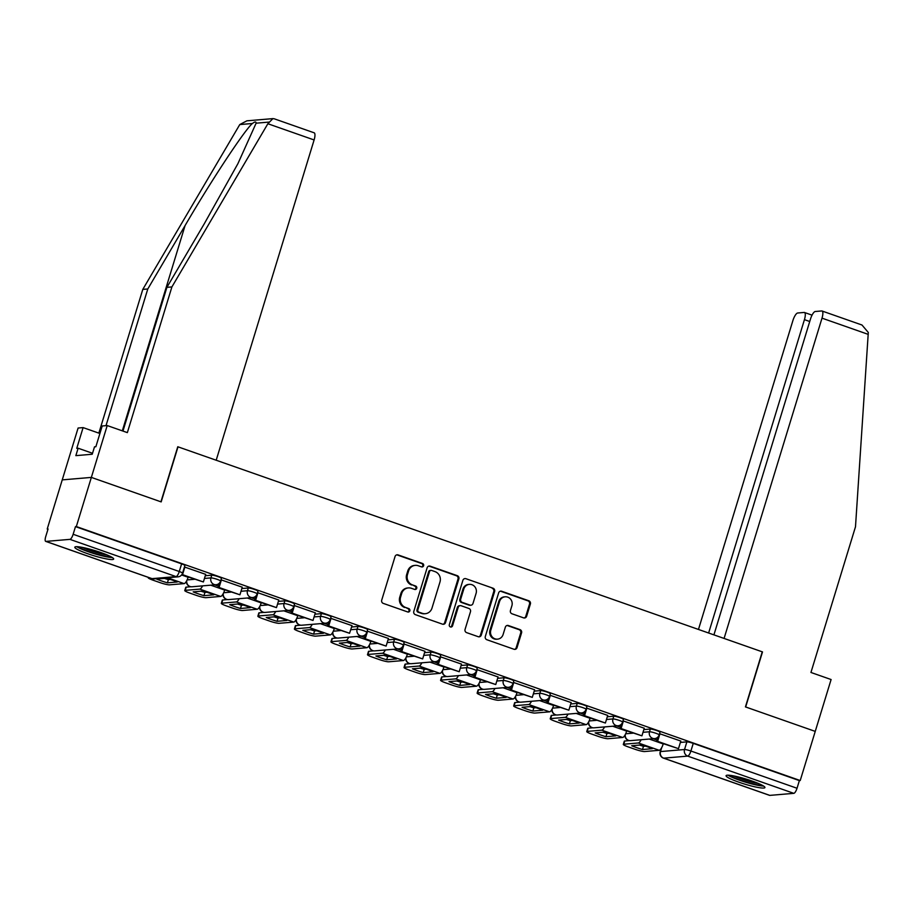 <?xml version="1.0" encoding="UTF-8"?>
<svg xmlns="http://www.w3.org/2000/svg" width="914" height="914" viewBox="0 0 914 914"><rect width="100%" height="100%" fill="white"/><g stroke="black" fill="none" stroke-linecap="round" stroke-linejoin="round"><path stroke-width="1.37" d="M423.616 565.743A1.794 1.691 85.1 0 0 422.531 563.481L398.093 554.912A2.559 2.411 85.1 0 0 395.054 556.523L381.709 600.155A2.559 2.411 85.1 0 0 383.274 603.389L407.701 611.957A1.794 1.691 85.1 0 0 409.838 610.826A1.794 1.691 85.1 0 0 408.741 608.564L405.576 607.456A8.18 7.723 85.1 0 1 400.595 597.116L401.703 593.483A8.18 7.723 85.1 0 1 411.437 588.308L414.602 589.416A1.794 1.691 85.1 0 0 416.727 588.285A1.794 1.691 85.1 0 0 415.63 586.023L412.477 584.914A8.18 7.723 85.1 0 1 407.484 574.575L408.592 570.942A8.18 7.723 85.1 0 1 418.326 565.766L421.491 566.874A1.794 1.691 85.1 0 0 423.616 565.743M421.731 566.943A1.794 1.691 85.1 0 0 421.674 563.55L397.247 554.981A2.559 2.411 85.1 0 0 396.71 554.867M407.941 612.026A1.794 1.691 85.1 0 0 407.895 608.644L405.576 607.456M414.842 589.484A1.794 1.691 85.1 0 0 414.785 586.103L412.477 584.914M100.86 552.559A20.314 2.593 -163 0 0 74.811 547.189A20.314 2.593 -163 0 0 87.618 553.69A20.314 2.593 -163 0 0 113.656 559.06A20.314 2.593 -163 0 0 100.86 552.559M752.119 781.059A20.314 2.593 -163 0 0 726.082 775.689A20.314 2.593 -163 0 0 738.878 782.19A20.314 2.593 -163 0 0 764.927 787.56A20.314 2.593 -163 0 0 752.119 781.059M523.596 617.864A2.559 2.411 85.1 0 0 526.635 616.253L530.383 604.005A2.559 2.411 85.1 0 0 528.818 600.772L501.683 591.255A2.559 2.411 85.1 0 0 498.644 592.878L485.311 636.498A2.559 2.411 85.1 0 0 486.865 639.731L513.999 649.26A2.559 2.411 85.1 0 0 517.038 647.638L521.563 632.854A2.559 2.411 85.1 0 0 519.997 629.62L508.39 625.542A2.559 2.411 85.1 0 0 505.351 627.164L503.111 634.499A6.832 6.455 85.1 0 1 497.536 639.149A6.832 6.455 85.1 0 1 490.807 630.18L499.581 601.458A6.832 6.455 85.1 0 1 505.156 596.808A6.832 6.455 85.1 0 1 511.886 605.776L510.423 610.563A2.559 2.411 85.1 0 0 511.989 613.785L523.596 617.864M122.956 431.077L166.896 287.35L171.901 286.927L127.354 432.619L107.212 425.558L102.208 425.981L95.867 446.718L94.508 446.832L92.234 454.247L75.851 455.64L78.124 448.226L76.765 448.34L83.105 427.603L78.101 428.026L62.243 479.884L91.354 477.405L161.172 501.9L178.002 446.832L762.265 651.831L745.436 706.899L815.242 731.394L800.218 780.533L76.33 526.555L75.485 526.624L73.143 534.279L179.27 571.513A5.21 0.663 17 0 1 182.549 573.181L184.891 565.526A5.21 0.663 17 0 0 181.612 563.858L179.27 571.513A5.21 1.565 -70.7 0 1 176.059 576.597L69.932 539.363A5.21 1.565 -70.7 0 0 73.143 534.279M69.932 539.363L45.917 541.408A5.21 1.565 -70.7 0 1 45.7 541.374A5.21 1.565 -70.7 0 1 45.723 536.609L48.065 528.955L47.22 529.023L62.243 479.884L91.354 477.405L76.33 526.555M458.862 578.916A2.559 2.411 85.1 0 0 457.308 575.683L430.174 566.166A2.559 2.411 85.1 0 0 427.135 567.788L413.791 611.409A2.559 2.411 85.1 0 0 415.356 614.642L442.49 624.159A2.559 2.411 85.1 0 0 445.529 622.548L458.862 578.916L458.017 578.985A2.559 2.411 85.1 0 0 456.463 575.763L429.329 566.234A2.559 2.411 85.1 0 0 428.792 566.12M465.934 578.711L493.069 588.228A2.559 2.411 85.1 0 1 494.623 591.461L481.278 635.093A2.559 2.411 85.1 0 1 478.239 636.704L466.631 632.637A2.559 2.411 85.1 0 1 465.066 629.403L470.482 611.706A2.559 2.411 85.1 0 0 468.928 608.484L461.216 605.776A2.559 2.411 85.1 0 0 458.177 607.399L452.544 625.816A1.794 1.691 85.1 0 1 451.093 627.027A1.794 1.691 85.1 0 1 449.322 624.685L462.884 580.333A2.559 2.411 85.1 0 1 465.934 578.711L493.069 588.228M680.382 742.419L686.871 741.871L684.529 749.526A5.21 0.663 17 0 1 690.904 751.022L797.031 788.256A5.21 1.565 109.3 0 1 793.82 793.341L769.805 795.386A5.21 1.565 109.3 0 1 769.588 795.363A5.21 1.565 109.3 0 1 769.405 795.249M47.22 529.023L47.962 529.286M800.218 780.533L799.373 780.602L797.031 788.256M205.707 574.369L184.445 566.988M242.256 587.188L220.994 579.807M278.793 600.018L257.531 592.626M315.341 612.837L294.079 605.456M328.937 621.691L327.612 626.033L349.559 633.265L352.027 625.644L330.628 618.275M388.439 638.475L367.177 631.094M424.976 651.305L403.714 643.924M461.524 664.124L440.262 656.743M498.073 676.943L476.811 669.562M534.621 689.773L513.36 682.381M571.159 702.592L549.897 695.211M607.707 715.411L586.445 708.03M644.256 728.241L622.994 720.849M680.804 741.06L659.542 733.679M643.833 729.601L650.322 729.052L649.488 731.76A5.21 0.663 17 0 1 655.132 733.017A5.21 0.663 17 0 1 659.154 734.925L659.988 732.217A5.21 0.663 -163 0 0 655.966 730.297A5.21 0.663 -163 0 0 650.322 729.052M607.296 716.77L613.774 716.222L612.94 718.941A5.21 0.663 17 0 1 618.584 720.186A5.21 0.663 17 0 1 622.605 722.106L623.439 719.387A5.21 0.663 -163 0 0 619.418 717.479A5.21 0.663 -163 0 0 613.774 716.222M570.747 703.951L577.225 703.403L576.403 706.122A5.21 0.663 17 0 1 582.035 707.367A5.21 0.663 17 0 1 586.068 709.287L586.891 706.568A5.21 0.663 -163 0 0 582.869 704.648A5.21 0.663 -163 0 0 577.225 703.403M534.199 691.133L540.688 690.584L539.854 693.292A5.21 0.663 17 0 1 545.498 694.549A5.21 0.663 17 0 1 549.52 696.468L550.342 693.749A5.21 0.663 -163 0 0 546.321 691.829A5.21 0.663 -163 0 0 540.688 690.584M497.65 678.314L504.14 677.754L503.306 680.473A5.21 0.663 17 0 1 508.949 681.718A5.21 0.663 17 0 1 512.971 683.638L513.805 680.93A5.21 0.663 -163 0 0 509.784 679.011A5.21 0.663 -163 0 0 504.14 677.754M461.113 665.483L467.591 664.935L466.757 667.654A5.21 0.663 17 0 1 472.401 668.899A5.21 0.663 17 0 1 476.423 670.819L477.257 668.1A5.21 0.663 -163 0 0 473.235 666.18A5.21 0.663 -163 0 0 467.591 664.935M424.564 652.665L431.042 652.116L430.22 654.835A5.21 0.663 17 0 1 435.852 656.081A5.21 0.663 17 0 1 439.885 658L440.708 655.281A5.21 0.663 -163 0 0 436.686 653.361A5.21 0.663 -163 0 0 431.042 652.116M388.016 639.846L394.505 639.286L393.671 642.005A5.21 0.663 17 0 1 399.315 643.262A5.21 0.663 17 0 1 403.337 645.17L404.159 642.462A5.21 0.663 -163 0 0 400.138 640.543A5.21 0.663 -163 0 0 394.505 639.286M351.467 627.015L357.957 626.467L357.123 629.186A5.21 0.663 17 0 1 362.767 630.432A5.21 0.663 17 0 1 366.788 632.351L367.622 629.632A5.21 0.663 -163 0 0 363.601 627.712A5.21 0.663 -163 0 0 357.957 626.467M314.93 614.197L321.408 613.648L320.574 616.367A5.21 0.663 17 0 1 326.218 617.613A5.21 0.663 17 0 1 330.24 619.532L331.074 616.813A5.21 0.663 -163 0 0 327.052 614.894A5.21 0.663 -163 0 0 321.408 613.648M278.382 601.378L284.86 600.829L284.037 603.537A5.21 0.663 17 0 1 289.669 604.794A5.21 0.663 17 0 1 293.702 606.702L294.525 603.994A5.21 0.663 -163 0 0 290.503 602.075A5.21 0.663 -163 0 0 284.86 600.829M241.833 588.547L248.322 587.999L247.488 590.718A5.21 0.663 17 0 1 253.132 591.964A5.21 0.663 17 0 1 257.154 593.883L257.977 591.164A5.21 0.663 -163 0 0 253.955 589.256A5.21 0.663 -163 0 0 248.322 587.999M205.284 575.729L211.774 575.18L210.94 577.899A5.21 0.663 17 0 1 216.584 579.145A5.21 0.663 17 0 1 220.605 581.064L221.439 578.345A5.21 0.663 -163 0 0 217.418 576.426A5.21 0.663 -163 0 0 211.774 575.18M799.373 780.602L693.246 743.368A5.21 0.663 -163 0 0 686.871 741.871M75.485 526.624L181.612 563.858M218.4 586.16L214.653 584.846M254.949 598.99L251.201 597.676M291.497 611.809L287.75 610.495M328.046 624.628L324.287 623.314M364.583 637.458L360.836 636.133M401.132 650.277L397.384 648.963M437.68 663.096L433.933 661.782M474.229 675.926L470.47 674.601M510.766 688.745L507.019 687.431M547.315 701.564L543.567 700.25M583.863 714.382L580.116 713.069M620.412 727.213L616.653 725.899M656.949 740.032L653.202 738.718M415.264 565.378L414.419 565.446A8.18 7.723 85.1 0 0 407.747 571.01L408.592 570.942M411.62 584.983A8.18 7.723 85.1 0 1 406.639 574.655L407.747 571.01M408.375 587.919L407.518 587.988A8.18 7.723 85.1 0 0 400.858 593.552L401.703 593.483M404.731 607.524A8.18 7.723 85.1 0 1 399.749 597.196L400.858 593.552M443.016 624.285A2.559 2.411 85.1 0 0 444.672 622.617L458.017 578.985M431.659 570.45A1.794 1.691 85.1 0 0 429.534 571.581L417.824 609.878A1.794 1.691 85.1 0 0 418.92 612.14L422.257 613.305A8.18 7.723 85.1 0 0 431.979 608.13L439.988 581.955A8.18 7.723 85.1 0 0 434.995 571.616L431.659 570.45M430.997 570.359L430.14 570.427A1.794 1.691 85.1 0 0 428.689 571.65L429.534 571.581M425.318 613.694L424.462 613.774A8.18 7.723 85.1 0 1 421.4 613.374L418.064 612.209A1.794 1.691 85.1 0 1 416.978 609.946L428.689 571.65M478.776 636.83A2.559 2.411 85.1 0 0 480.433 635.161L493.777 591.529A2.559 2.411 85.1 0 0 492.212 588.308M460.268 605.651L459.411 605.731A2.559 2.411 85.1 0 0 457.331 607.467L451.699 625.884L452.544 625.816M450.659 627.015A1.794 1.691 85.1 0 0 451.699 625.884M476.091 593.346A6.832 6.455 85.1 0 0 469.362 584.377A6.832 6.455 85.1 0 0 463.798 589.027L460.702 599.15A2.559 2.411 85.1 0 0 462.256 602.383L469.956 605.091A2.559 2.411 85.1 0 0 472.995 603.469L476.091 593.346M469.362 584.377L468.516 584.446A6.832 6.455 85.1 0 0 462.941 589.107L463.798 589.027M470.916 605.205L470.07 605.285A2.559 2.411 85.1 0 1 469.111 605.159L461.41 602.452A2.559 2.411 85.1 0 1 459.845 599.218L462.941 589.107M505.156 596.808L504.311 596.876A6.832 6.455 85.1 0 0 498.736 601.526L499.581 601.458M497.536 639.149L496.69 639.217A6.832 6.455 85.1 0 1 489.961 630.249L498.736 601.526M514.525 649.374A2.559 2.411 85.1 0 0 516.193 647.706L520.706 632.922A2.559 2.411 85.1 0 0 519.152 629.689L507.544 625.622A2.559 2.411 85.1 0 0 507.007 625.496M524.122 617.978A2.559 2.411 85.1 0 0 525.79 616.322L529.526 604.074A2.559 2.411 85.1 0 0 527.972 600.852L500.838 591.324A2.559 2.411 85.1 0 0 500.312 591.209M172.243 580.07A16.144 2.068 -163 0 0 166.485 578.219L156.625 579.053A16.144 2.068 17 0 0 167.399 582.835L177.259 581.99A16.144 2.068 -163 0 0 172.243 580.07M181.692 574.837L203.376 581.967L182.537 574.655L184.868 567M203.376 581.967L205.719 574.312M181.783 574.723L182.537 574.655M148.674 577.499L148.662 577.534A7.815 0.994 -163 0 0 148.217 577.717A7.815 0.994 -163 0 0 153.141 580.219L159.939 582.595A7.815 0.994 -163 0 0 169.513 584.846L184.114 583.612A6.512 1.965 -70.7 0 0 188.124 577.26L188.17 577.111M170.415 579.453L168.382 579.625A16.144 2.068 17 0 1 164.44 578.391M168.382 579.625L167.399 582.835M267.871 123.733L272.898 118.614L274.2 118.786L314.153 132.804A7.815 2.354 109.3 0 1 314.108 139.956L267.871 123.733L171.901 286.927M166.896 287.35L204.176 223.953L237.937 163.606L256.114 123.184C256.149 121.516 254.915 121.619 252.413 123.493C244.803 129.765 211.294 180.549 185.074 225.575L147.794 288.973L106.013 425.65M107.212 425.558L91.354 477.405L160.933 501.82L177.773 446.752L216.195 460.233L314.108 139.956M99.912 433.499L83.105 427.603M272.898 118.614L246.883 120.831L239.776 124.567L142.79 289.407L147.794 288.973M142.79 289.407L98.849 433.122M92.531 453.287L78.124 448.226M822.04 311L861.993 325.018L868.3 332.468L855.493 526.772L810.947 672.464L831.1 679.536L815.242 731.394L745.664 706.979L762.505 651.911L724.082 638.429L822.006 318.152A7.815 2.354 -70.7 0 0 822.04 311A7.815 2.354 -70.7 0 0 821.72 310.954L815.265 311.503A7.815 2.354 -70.7 0 0 810.455 319.135L713.925 634.864M809.735 321.5L804.434 319.649A7.815 2.354 -70.7 0 0 804.469 312.485A7.815 2.354 -70.7 0 0 804.149 312.451L797.694 312.999A7.815 2.354 -70.7 0 0 792.884 320.62L698.467 629.449M804.434 319.649L708.624 633.014M110.811 556.683A17.572 2.251 17 0 1 110.651 556.695A17.572 2.251 17 0 1 93.948 553.221A17.572 2.251 17 0 1 78.513 546.801M76.799 546.686A20.177 2.582 -163 0 0 94.085 553.61A20.177 2.582 -163 0 0 112.296 557.54M82.797 547.497A16.269 2.079 -163 0 0 106.869 554.855M762.07 785.183A17.572 2.251 17 0 1 761.922 785.195A17.572 2.251 17 0 1 745.218 781.721A17.572 2.251 17 0 1 729.772 775.301M728.058 775.186A20.177 2.582 -163 0 0 745.356 782.11A20.177 2.582 -163 0 0 763.556 786.04M734.056 775.997A16.269 2.079 -163 0 0 758.129 783.355M208.792 592.9A16.144 2.068 -163 0 0 203.022 591.038L193.162 591.872A16.144 2.068 17 0 0 203.948 595.654L213.807 594.82A16.144 2.068 -163 0 0 208.792 592.9M219.303 583.223L217.978 587.576L239.925 594.797L219.074 587.474L221.417 579.819M239.925 594.797L242.267 587.142M217.978 587.576L219.074 587.474M190.923 586.742L186.193 587.142L185.211 590.353A7.815 0.994 -163 0 0 184.765 590.535A7.815 0.994 -163 0 0 189.689 593.037L196.487 595.425A7.815 0.994 -163 0 0 206.061 597.676L220.662 596.431A6.512 1.965 -70.7 0 0 224.673 590.078L224.707 589.93M185.211 590.353L199.812 589.119A6.512 1.965 -70.7 0 0 202.588 585.874M206.964 592.272L204.919 592.443A16.144 2.068 17 0 1 200.989 591.209M184.765 590.535L185.748 587.325A7.815 0.994 17 0 1 186.193 587.142M204.919 592.443L203.948 595.654M245.34 605.719A16.144 2.068 -163 0 0 239.571 603.857L229.711 604.691A16.144 2.068 17 0 0 240.485 608.473L250.345 607.639A16.144 2.068 -163 0 0 245.34 605.719M255.851 596.054L254.515 600.395L276.474 607.616L255.623 600.304L257.965 592.649M276.474 607.616L278.816 599.961M254.515 600.395L255.623 600.304M227.46 599.561L222.73 599.972L221.748 603.183A7.815 0.994 -163 0 0 221.314 603.354A7.815 0.994 -163 0 0 226.238 605.856L233.024 608.244A7.815 0.994 -163 0 0 242.598 610.495L257.2 609.25A6.512 1.965 -70.7 0 0 261.21 602.897L261.255 602.76M221.748 603.183L236.349 601.938A6.512 1.965 -70.7 0 0 239.137 598.693M243.512 605.091L241.467 605.262A16.144 2.068 17 0 1 237.537 604.028M221.314 603.354L222.296 600.155A7.815 0.994 17 0 1 222.73 599.972M241.467 605.262L240.485 608.473M281.878 618.538A16.144 2.068 -163 0 0 276.119 616.676L266.26 617.521A16.144 2.068 17 0 0 277.033 621.303L286.893 620.457A16.144 2.068 -163 0 0 281.878 618.538M292.389 608.873L291.063 613.214L313.022 620.435L292.172 613.123L294.514 605.468M313.022 620.435L315.364 612.78M291.063 613.214L292.172 613.123M264.009 612.391L259.279 612.791L258.296 616.002A7.815 0.994 -163 0 0 257.862 616.185A7.815 0.994 -163 0 0 262.775 618.687L269.573 621.063A7.815 0.994 -163 0 0 279.147 623.314L293.748 622.08A6.512 1.965 -70.7 0 0 297.758 615.716L297.804 615.579M258.296 616.002L272.898 614.756A6.512 1.965 -70.7 0 0 275.685 611.523M280.05 617.921L278.016 618.093A16.144 2.068 17 0 1 274.074 616.859M257.862 616.185L258.833 612.974A7.815 0.994 17 0 1 259.279 612.791M278.016 618.093L277.033 621.303M318.426 631.357A16.144 2.068 -163 0 0 312.668 629.506L302.808 630.34A16.144 2.068 17 0 0 313.582 634.122L323.442 633.288A16.144 2.068 -163 0 0 318.426 631.357M349.559 633.265L328.72 625.941L331.051 618.287M327.612 626.033L328.72 625.941M300.557 625.21L295.828 625.61L294.845 628.821A7.815 0.994 -163 0 0 294.399 629.003A7.815 0.994 -163 0 0 299.324 631.505L306.121 633.893A7.815 0.994 -163 0 0 315.696 636.133L330.297 634.899A6.512 1.965 -70.7 0 0 334.307 628.546L334.353 628.398M294.845 628.821L309.446 627.587A6.512 1.965 -70.7 0 0 312.222 624.342M316.598 630.74L314.565 630.911A16.144 2.068 17 0 1 310.623 629.677M294.399 629.003L295.382 625.793A7.815 0.994 17 0 1 295.828 625.61M314.565 630.911L313.582 634.122M354.975 644.187A16.144 2.068 -163 0 0 349.205 642.325L339.345 643.159A16.144 2.068 17 0 0 350.131 646.941L359.99 646.107A16.144 2.068 -163 0 0 354.975 644.187M365.486 634.522L364.16 638.863L386.108 646.084L365.257 638.772L367.599 631.117M386.108 646.084L388.45 638.429M364.16 638.863L365.257 638.772M337.106 638.029L332.376 638.429L331.394 641.639A7.815 0.994 -163 0 0 330.948 641.822A7.815 0.994 -163 0 0 335.872 644.324L342.67 646.712A7.815 0.994 -163 0 0 352.244 648.963L366.845 647.718A6.512 1.965 -70.7 0 0 370.856 641.365L370.89 641.228M331.394 641.639L345.995 640.406A6.512 1.965 -70.7 0 0 348.771 637.161M353.147 643.559L351.102 643.73A16.144 2.068 17 0 1 347.171 642.496M330.948 641.822L331.931 638.612A7.815 0.994 17 0 1 332.376 638.429M351.102 643.73L350.131 646.941M391.523 657.006A16.144 2.068 -163 0 0 385.754 655.144L375.894 655.989A16.144 2.068 17 0 0 386.668 659.771L396.527 658.925A16.144 2.068 -163 0 0 391.523 657.006M402.034 647.341L400.698 651.682L422.656 658.903L401.806 651.591L404.148 643.936M422.656 658.903L424.999 651.248M400.698 651.682L401.806 651.591M373.643 650.859L368.913 651.259L367.931 654.47A7.815 0.994 -163 0 0 367.497 654.653A7.815 0.994 -163 0 0 372.421 657.155L379.207 659.531A7.815 0.994 -163 0 0 388.781 661.782L403.382 660.536A6.512 1.965 -70.7 0 0 407.393 654.184L407.438 654.047M367.931 654.47L382.532 653.224A6.512 1.965 -70.7 0 0 385.32 649.98M389.695 656.378L387.65 656.56A16.144 2.068 17 0 1 383.72 655.327M367.497 654.653L368.479 651.442A7.815 0.994 17 0 1 368.913 651.259M387.65 656.56L386.668 659.771M428.06 669.825A16.144 2.068 -163 0 0 422.302 667.974L412.443 668.808A16.144 2.068 17 0 0 423.216 672.59L433.076 671.756A16.144 2.068 -163 0 0 428.06 669.825M438.571 660.159L437.246 664.501L459.205 671.721L438.354 664.409L440.697 656.755M459.205 671.721L461.547 664.067M437.246 664.501L438.354 664.409M410.192 663.678L405.462 664.078L404.479 667.289A7.815 0.994 -163 0 0 404.045 667.471A7.815 0.994 -163 0 0 408.958 669.973L415.756 672.35A7.815 0.994 -163 0 0 425.33 674.601L439.931 673.367A6.512 1.965 -70.7 0 0 443.941 667.014L443.987 666.866M404.479 667.289L419.08 666.043A6.512 1.965 -70.7 0 0 421.868 662.81M426.232 669.208L424.199 669.379A16.144 2.068 17 0 1 420.257 668.145M404.045 667.471L405.016 664.261A7.815 0.994 17 0 1 405.462 664.078M424.199 669.379L423.216 672.59M464.609 682.655A16.144 2.068 -163 0 0 458.851 680.793L448.991 681.627A16.144 2.068 17 0 0 459.765 685.409L469.625 684.575A16.144 2.068 -163 0 0 464.609 682.655M475.12 672.99L473.795 677.331L495.742 684.552L474.903 677.228L477.234 669.574M495.742 684.552L498.084 676.897M473.795 677.331L474.903 677.228M446.74 676.497L442.01 676.897L441.028 680.107A7.815 0.994 -163 0 0 440.582 680.29A7.815 0.994 -163 0 0 445.506 682.792L452.304 685.18A7.815 0.994 -163 0 0 461.878 687.431L476.48 686.186A6.512 1.965 -70.7 0 0 480.49 679.833L480.536 679.696M441.028 680.107L455.629 678.874A6.512 1.965 -70.7 0 0 458.405 675.629M462.781 682.027L460.747 682.198A16.144 2.068 17 0 1 456.806 680.964M440.582 680.29L441.565 677.08A7.815 0.994 17 0 1 442.01 676.897M460.747 682.198L459.765 685.409M501.158 695.474A16.144 2.068 -163 0 0 495.388 693.612L485.528 694.457A16.144 2.068 17 0 0 496.313 698.239L506.173 697.393A16.144 2.068 -163 0 0 501.158 695.474M511.669 685.808L510.343 690.15L532.291 697.371L511.44 690.059L513.782 682.404M532.291 697.371L534.633 689.716M510.343 690.15L511.44 690.059M483.289 689.316L478.559 689.727L477.576 692.938A7.815 0.994 -163 0 0 477.131 693.12A7.815 0.994 -163 0 0 482.055 695.611L488.853 697.999A7.815 0.994 -163 0 0 498.427 700.25L513.028 699.004A6.512 1.965 -70.7 0 0 517.038 692.652L517.073 692.515M477.576 692.938L492.178 691.692A6.512 1.965 -70.7 0 0 494.954 688.448M499.33 694.846L497.285 695.028A16.144 2.068 17 0 1 493.354 693.783M477.131 693.12L478.113 689.91A7.815 0.994 17 0 1 478.559 689.727M497.285 695.028L496.313 698.239M537.706 708.293A16.144 2.068 -163 0 0 531.937 706.442L522.077 707.276A16.144 2.068 17 0 0 532.851 711.058L542.71 710.224A16.144 2.068 -163 0 0 537.706 708.293M548.217 698.627L546.88 702.969L568.839 710.189L547.989 702.877L550.331 695.223M568.839 710.189L571.181 702.535M546.88 702.969L547.989 702.877M519.826 702.146L515.096 702.546L514.114 705.757A7.815 0.994 -163 0 0 513.679 705.939A7.815 0.994 -163 0 0 518.604 708.441L525.39 710.818A7.815 0.994 -163 0 0 534.964 713.069L549.565 711.835A6.512 1.965 -70.7 0 0 553.576 705.482L553.621 705.334M514.114 705.757L528.715 704.511A6.512 1.965 -70.7 0 0 531.502 701.278M535.878 707.676L533.833 707.847A16.144 2.068 17 0 1 529.903 706.613M513.679 705.939L514.662 702.729A7.815 0.994 17 0 1 515.096 702.546M533.833 707.847L532.851 711.058M574.243 721.123A16.144 2.068 -163 0 0 568.485 719.261L558.625 720.095A16.144 2.068 17 0 0 569.399 723.877L579.259 723.043A16.144 2.068 -163 0 0 574.243 721.123M584.754 711.446L583.429 715.799L605.388 723.02L584.537 715.696L586.879 708.042M605.388 723.02L607.73 715.365M583.429 715.799L584.537 715.696M556.375 714.965L551.645 715.365L550.662 718.575A7.815 0.994 -163 0 0 550.228 718.758A7.815 0.994 -163 0 0 555.141 721.26L561.939 723.648A7.815 0.994 -163 0 0 571.513 725.899L586.114 724.653A6.512 1.965 -70.7 0 0 590.124 718.301L590.17 718.153M550.662 718.575L565.263 717.341A6.512 1.965 -70.7 0 0 568.051 714.097M572.415 720.495L570.382 720.666A16.144 2.068 17 0 1 566.44 719.432M550.228 718.758L551.199 715.548A7.815 0.994 17 0 1 551.645 715.365M570.382 720.666L569.399 723.877M610.792 733.942A16.144 2.068 -163 0 0 605.034 732.08L595.174 732.914A16.144 2.068 17 0 0 605.948 736.695L615.808 735.861A16.144 2.068 -163 0 0 610.792 733.942M621.303 724.276L619.978 728.618L641.925 735.839L621.086 728.527L623.417 720.872M641.925 735.839L644.267 728.184M619.978 728.618L621.086 728.527M592.923 727.784L588.193 728.195L587.211 731.406A7.815 0.994 -163 0 0 586.765 731.577A7.815 0.994 -163 0 0 591.689 734.079L598.487 736.467A7.815 0.994 -163 0 0 608.061 738.718L622.663 737.472A6.512 1.965 -70.7 0 0 626.673 731.12L626.718 730.983M587.211 731.406L601.812 730.16A6.512 1.965 -70.7 0 0 604.588 726.916M608.964 733.314L606.93 733.485A16.144 2.068 17 0 1 602.989 732.251M586.765 731.577L587.748 728.378A7.815 0.994 17 0 1 588.193 728.195M606.93 733.485L605.948 736.695M647.341 746.761A16.144 2.068 -163 0 0 641.571 744.899L631.711 745.744A16.144 2.068 17 0 0 642.496 749.526L652.356 748.68A16.144 2.068 -163 0 0 647.341 746.761M657.851 737.095L656.526 741.437L678.474 748.657L657.623 741.345L659.965 733.691M678.474 748.657L680.816 741.003M656.526 741.437L657.623 741.345M629.472 740.614L624.742 741.014L623.759 744.225A7.815 0.994 -163 0 0 623.314 744.407A7.815 0.994 -163 0 0 628.238 746.909L635.036 749.286A7.815 0.994 -163 0 0 644.61 751.537L659.211 750.303A6.512 1.965 -70.7 0 0 663.221 743.939L663.256 743.802M623.759 744.225L638.36 742.979A6.512 1.965 -70.7 0 0 641.137 739.746M645.513 746.144L643.467 746.315A16.144 2.068 17 0 1 639.537 745.081M623.314 744.407L624.296 741.197A7.815 0.994 17 0 1 624.742 741.014M643.467 746.315L642.496 749.526M421.674 563.55L422.531 563.481M407.895 608.644L408.741 608.564M414.785 586.103L415.63 586.023M661.725 747.561L660.502 751.571L684.529 749.526A5.21 4.924 -94.9 0 0 687.705 756.106L663.678 758.152L769.805 795.386M793.82 793.341L687.705 756.106A5.21 1.565 -70.7 0 0 690.904 751.022L693.246 743.368M45.917 541.408L152.032 578.642L176.059 576.597A5.21 4.924 85.1 0 0 178.013 576.848A5.21 5.21 0 0 0 182.549 573.181M625.656 733.793L632.956 733.165M643.01 732.32L649.488 731.76A5.21 4.924 -94.9 0 0 654.618 738.592A5.21 5.21 0 0 0 659.154 734.925M589.107 720.963L596.408 720.346M606.462 719.489L612.94 718.941A5.21 4.924 -94.9 0 0 618.07 725.773A5.21 5.21 0 0 0 622.605 722.106M552.559 708.144L559.859 707.527M569.913 706.671L576.403 706.122A5.21 4.924 -94.9 0 0 581.521 712.954A5.21 5.21 0 0 0 586.068 709.287M516.022 695.326L523.311 694.697M533.376 693.852L539.854 693.292A5.21 4.924 -94.9 0 0 544.973 700.124A5.21 5.21 0 0 0 549.52 696.468M479.473 682.495L486.774 681.878M496.828 681.021L503.306 680.473A5.21 4.924 -94.9 0 0 508.435 687.305A5.21 5.21 0 0 0 512.971 683.638M442.924 669.676L450.225 669.059M460.279 668.203L466.757 667.654A5.21 4.924 -94.9 0 0 471.887 674.486A5.21 5.21 0 0 0 476.423 670.819M406.376 656.858L413.676 656.241M423.73 655.384L430.22 654.835A5.21 4.924 -94.9 0 0 435.338 661.667A5.21 5.21 0 0 0 439.885 658M369.839 644.027L377.128 643.41M387.193 642.553L393.671 642.005A5.21 4.924 -94.9 0 0 398.801 648.837A5.21 5.21 0 0 0 403.337 645.17M333.29 631.208L340.591 630.591M350.645 629.735L357.123 629.186A5.21 4.924 -94.9 0 0 362.252 636.018A5.21 5.21 0 0 0 366.788 632.351M296.742 618.39L304.042 617.773M314.096 616.916L320.574 616.367A5.21 4.924 -94.9 0 0 325.704 623.199A5.21 5.21 0 0 0 330.24 619.532M260.193 605.571L267.494 604.942M277.548 604.097L284.037 603.537A5.21 4.924 -94.9 0 0 289.155 610.369A5.21 5.21 0 0 0 293.702 606.702M223.656 592.74L230.945 592.123M241.01 591.267L247.488 590.718A5.21 4.924 -94.9 0 0 252.618 597.55A5.21 5.21 0 0 0 257.154 593.883M187.107 579.922L194.408 579.305M204.462 578.448L210.94 577.899A5.21 4.924 -94.9 0 0 216.07 584.732A5.21 5.21 0 0 0 220.605 581.064M216.07 584.732L192.043 586.765A5.21 4.924 -94.9 0 1 190.089 586.525A5.21 4.924 85.1 0 1 186.753 580.641M252.618 597.55L228.591 599.595A5.21 4.924 -94.9 0 1 226.638 599.344A5.21 4.924 85.1 0 1 223.302 593.472M289.155 610.369L265.14 612.414A5.21 4.924 -94.9 0 1 263.186 612.163A5.21 4.924 85.1 0 1 259.839 606.29M325.704 623.199L301.677 625.233A5.21 4.924 -94.9 0 1 299.735 624.982A5.21 4.924 85.1 0 1 296.387 619.109M362.252 636.018L338.226 638.063A5.21 4.924 -94.9 0 1 336.272 637.812A5.21 4.924 85.1 0 1 332.936 631.928M398.801 648.837L374.774 650.882A5.21 4.924 -94.9 0 1 372.821 650.631A5.21 4.924 85.1 0 1 369.484 644.758M435.338 661.667L411.323 663.701A5.21 4.924 -94.9 0 1 409.369 663.45A5.21 4.924 85.1 0 1 406.022 657.577M471.887 674.486L447.86 676.531A5.21 4.924 -94.9 0 1 445.918 676.28A5.21 4.924 85.1 0 1 442.57 670.396M508.435 687.305L484.409 689.35A5.21 4.924 -94.9 0 1 482.455 689.099A5.21 4.924 85.1 0 1 479.119 683.226M544.973 700.124L520.957 702.169A5.21 4.924 -94.9 0 1 519.003 701.918A5.21 4.924 85.1 0 1 515.667 696.045M581.521 712.954L557.506 714.988A5.21 4.924 -94.9 0 1 555.552 714.748A5.21 4.924 85.1 0 1 552.205 708.864M618.07 725.773L594.043 727.818A5.21 4.924 -94.9 0 1 592.101 727.567A5.21 4.924 85.1 0 1 588.753 721.694M654.618 738.592L630.591 740.637A5.21 4.924 -94.9 0 1 628.638 740.386A5.21 4.924 85.1 0 1 625.302 734.513M661.188 748.475L660.205 751.685A5.21 0.663 17 0 1 660.502 751.571A5.21 4.924 -94.9 0 0 663.678 758.152A5.21 1.565 109.3 0 1 663.461 758.129A5.21 1.565 109.3 0 1 663.244 757.969M45.7 541.374L151.827 578.608A5.21 5.21 0 0 0 153.986 578.882A5.21 4.924 85.1 0 1 152.032 578.642A5.21 1.565 109.3 0 1 151.827 578.608A5.21 1.565 109.3 0 1 151.644 578.493M406.639 574.655L407.484 574.575M399.749 597.196L400.595 597.116M397.247 554.981L398.093 554.912M444.672 622.617L445.529 622.548M429.329 566.234L430.174 566.166M456.463 575.763L457.308 575.683M416.978 609.946L417.824 609.878M418.064 612.209L418.92 612.14M421.4 613.374L422.257 613.305M493.777 591.529L494.623 591.461M480.433 635.161L481.278 635.093M457.331 607.467L458.177 607.399M459.845 599.218L460.702 599.15M461.41 602.452L462.256 602.383M469.111 605.159L469.956 605.091M489.961 630.249L490.807 630.18M507.544 625.622L508.39 625.542M519.152 629.689L519.997 629.62M520.706 632.922L521.563 632.854M516.193 647.706L517.038 647.638M500.838 591.324L501.683 591.255M527.972 600.852L528.818 600.772M529.526 604.074L530.383 604.005M525.79 616.322L526.635 616.253M188.124 577.26L181.589 574.963M184.114 583.612L167.411 577.751M268.75 122.11L256.114 123.184M252.413 123.493L239.776 124.567M122.316 430.848L185.074 225.575M868.243 334.375L822.006 318.152M224.673 590.078L210.723 585.189M220.662 596.431L199.812 589.119M261.21 602.897L247.271 598.007M257.2 609.25L236.349 601.938M297.758 615.716L283.808 610.826M293.748 622.08L272.898 614.756M334.307 628.546L320.357 623.645M330.297 634.899L309.446 627.587M370.856 641.365L356.906 636.475M366.845 647.718L345.995 640.406M407.393 654.184L393.454 649.294M403.382 660.536L382.532 653.224M443.941 667.014L429.991 662.113M439.931 673.367L419.08 666.043M480.49 679.833L466.54 674.943M476.48 686.186L455.629 678.874M517.038 692.652L503.088 687.762M513.028 699.004L492.178 691.692M553.576 705.482L539.637 700.581M549.565 711.835L528.715 704.511M590.124 718.301L576.174 713.411M586.114 724.653L565.263 717.341M626.673 731.12L612.723 726.23M622.663 737.472L601.812 730.16M663.221 743.939L649.271 739.049M659.211 750.303L638.36 742.979M186.399 581.281A5.21 5.21 0 0 0 192.043 586.765M222.947 594.1A5.21 5.21 0 0 0 228.591 599.595M259.496 606.919A5.21 5.21 0 0 0 265.14 612.414M296.045 619.749A5.21 5.21 0 0 0 301.677 625.233M332.582 632.568A5.21 5.21 0 0 0 338.226 638.063M369.13 645.387A5.21 5.21 0 0 0 374.774 650.882M405.679 658.217A5.21 5.21 0 0 0 411.323 663.701M442.227 671.036A5.21 5.21 0 0 0 447.86 676.531M478.765 683.855A5.21 5.21 0 0 0 484.409 689.35M515.313 696.674A5.21 5.21 0 0 0 520.957 702.169M551.862 709.504A5.21 5.21 0 0 0 557.506 714.988M588.41 722.323A5.21 5.21 0 0 0 594.043 727.818M624.947 735.142A5.21 5.21 0 0 0 630.591 740.637M660.205 751.685A5.21 5.21 0 0 0 663.461 758.129L769.588 795.363M153.986 578.882L178.013 576.848M804.469 312.485L812.055 315.147"/></g></svg>
